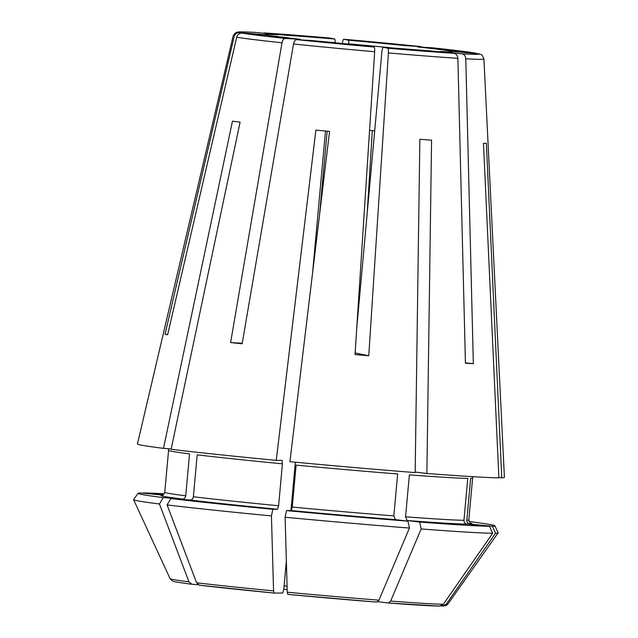 <?xml version="1.0" encoding="UTF-8"?>
<svg xmlns="http://www.w3.org/2000/svg" width="638" height="638" viewBox="0 0 638 638"><rect width="100%" height="100%" fill="white"/><g stroke="black" fill="none" stroke-linecap="round" stroke-linejoin="round"><path stroke-width="0.96" d="M342.367 43.551C342.734 40.824 343.188 39.381 343.73 39.237L420.984 46.606L405.928 45.705A94.041 1.97 5.2 0 0 348.627 40.234L348.922 44.189M170.896 498.541A179.19 3.756 5.2 0 0 272.833 509.291L277.57 509.244L278.607 505.743L282.419 463.818A152.657 3.198 5.2 0 1 197.182 454.83L193.362 496.763C192.971 498.828 191.886 499.921 190.116 500.025L170.896 498.541L167.076 504.921L196.592 582.773L199.439 585.19L274.125 593.069L282.722 592.989L283.766 589.488L286.358 561.017M167.682 334.503L165.043 334.272L234.13 36.677C235.015 33.974 236.857 32.618 239.649 32.61L265.831 34.883A94.041 1.97 5.2 0 1 277.921 34.771L255.766 32.442C237.854 31.485 238.811 32.02 237.527 32.115C235.542 32.498 234.058 33.87 233.085 36.222L137.441 443.976A184.238 3.86 5.2 0 0 163.488 448.355L232.463 121.164A137.633 2.879 -174.8 0 0 240.103 122.105L171.12 449.296A184.238 3.86 5.2 0 0 276.246 460.381L315.882 130.096A137.633 2.879 -174.8 0 0 317.596 130.264A137.633 2.879 -174.8 0 0 329.559 131.404L289.923 461.689A184.238 3.86 5.2 0 0 415.171 472.583L419.852 139.259A137.633 2.879 -174.8 0 0 431.567 140.161L426.878 473.492A184.238 3.86 5.2 0 0 498.884 477.822L483.468 143.287A137.633 2.879 -174.8 0 0 486.355 143.255L501.763 477.79A184.238 3.86 5.2 0 0 504.403 477.376L483.931 59.055C481.235 52.491 482.105 55.729 479.01 53.807L452.007 51.383A94.041 1.97 5.2 0 1 439.925 51.495L451.162 51.869M420.984 46.606A120.726 2.528 5.2 0 0 343.73 39.237L348.627 40.234M286.51 510.599A179.19 3.756 5.2 0 0 407.961 521.166L395.44 519.619L393.845 515.887L397.657 473.962A152.657 3.198 5.2 0 1 296.104 465.118L292.284 507.05L291.247 510.552L286.51 510.599L285.114 517.235L287.236 592.2L287.818 594.377L376.675 602.105A135.711 2.839 -174.8 0 1 287.818 594.377M407.961 521.166L409.452 528.049L378.94 600.175L376.675 602.105M265.831 34.883L266.493 35.018M165.043 334.272A168.456 3.525 5.2 0 0 167.619 334.798L236.698 37.195C237.583 34.5 239.425 33.144 242.225 33.128L268.399 35.409L300.434 39.357M463.946 520.305L467.758 478.372A152.657 3.198 5.2 0 1 409.373 474.863L405.561 516.796A152.657 3.198 5.2 0 0 463.946 520.305C463.993 522.418 465.022 523.686 467.048 524.125L489.498 526.27L492.648 533.256L443.37 604.25L439.462 606.084A135.711 2.839 -174.8 0 1 388.502 603.022M236.698 37.195A125.941 2.64 5.2 0 0 281.98 42.786L230.605 342.566L242.225 343.268M281.98 42.786C282.594 40.05 283.711 38.607 285.322 38.447L300.378 39.357A94.041 1.97 5.2 0 1 268.399 35.409M230.605 342.566A168.456 3.525 5.2 0 0 242.137 343.786L293.512 43.998C294.126 41.263 295.242 39.819 296.861 39.668L311.91 40.569A94.041 1.97 5.2 0 0 369.211 46.04L374.107 47.037C374.602 47.395 374.785 48.966 374.658 51.742L355.031 354.561A168.456 3.525 5.2 0 0 368.772 355.757L388.398 52.938C388.526 50.163 388.343 48.592 387.848 48.233L382.959 47.236L381.995 50.593L356.77 327.796M368.772 355.757L355.135 352.974M369.561 130.319A90.532 1.898 -174.8 0 1 374.697 130.814M388.398 52.938A125.941 2.64 5.2 0 0 457.877 58.305L465.437 363.213A168.456 3.525 5.2 0 0 473.34 363.692L465.772 58.776C465.493 55.969 464.201 54.31 461.896 53.815L439.925 51.495M473.34 363.692L465.429 362.855M476.06 53.201L449.439 50.865A94.041 1.97 5.2 0 0 417.467 46.917L432.596 47.826L476.06 53.201M162.61 495.128A156.166 3.27 5.2 0 0 182.484 499.083L163.256 497.6A179.19 3.756 5.2 0 1 138.039 493.326A179.19 3.756 5.2 0 1 140.551 492.975L162.73 495.088M138.039 493.326L133.605 499.602A183.034 3.836 5.2 0 0 133.597 499.698A183.034 3.836 5.2 0 0 159.444 503.98L188.96 581.832L191.934 584.264L198.179 584.743M188.96 581.832A139.515 2.919 -174.8 0 1 170.099 578.674L172.156 580.819C174.493 581.298 168.001 581.066 191.783 584.249L191.934 584.264M290.952 510.552L295.346 462.199M312.572 272.968L325.492 131.013M319.518 215.038L327.158 131.173M335.189 42.89L335.213 42.666A90.532 1.898 5.2 0 0 320.244 41.414M372.321 130.583L367.201 213.172M282.419 463.818L282.02 460.325L276.246 460.381M285.114 517.235A183.034 3.836 5.2 0 0 409.452 528.049M329.966 38.033L263.845 32.929A120.726 2.528 5.2 0 1 329.99 38.041L334.886 39.038L335.213 42.666M405.561 516.796L407.148 520.52L419.676 522.067L421.168 528.958L390.647 601.084L388.382 603.006L377.856 601.714M415.178 472.048L426.878 473.492M419.676 522.067A179.19 3.756 5.2 0 0 489.498 526.27M421.168 528.958A183.034 3.836 5.2 0 0 492.648 533.256M466.825 520.281A152.657 3.198 5.2 0 0 468.818 519.946L472.63 478.021A152.657 3.198 5.2 0 1 470.645 478.348L466.825 520.281C466.872 522.386 467.909 523.662 469.935 524.101L492.384 526.238L495.527 533.224L446.257 604.226L442.349 606.052L441.033 605.933M498.868 477.519L501.763 477.79M492.384 526.238A179.19 3.756 5.2 0 0 494.905 525.8A179.19 3.756 5.2 0 0 469.672 521.613L469.058 521.565M495.527 533.224A183.034 3.836 5.2 0 0 498.126 532.866A183.034 3.836 5.2 0 0 498.134 532.778L494.905 525.8M457.877 58.305C457.59 55.49 456.298 53.839 453.993 53.337L432.022 51.024L382.944 47.228M164.245 493.796A179.19 3.756 5.2 0 0 143.438 492.943L163.216 494.833M185.73 495.814L189.55 453.889A152.657 3.198 5.2 0 1 168.576 450.348L164.756 492.273A152.657 3.198 5.2 0 0 185.73 495.814C185.339 497.887 184.254 498.98 182.484 499.083M167.076 504.921A183.034 3.836 5.2 0 0 271.437 515.927L273.558 590.892L274.141 593.069M272.833 509.291L271.437 515.927M439.813 606.1L388.382 603.006M446.257 604.226A139.515 2.919 -174.8 0 0 447.964 603.963C444.877 606.578 447.039 605.279 442.931 606.068L442.349 606.052M263.845 32.929L285.816 35.25A94.041 1.97 5.2 0 1 334.886 39.038M171.199 448.953L163.488 448.355M163.256 497.6L159.444 503.98M397.275 48.424A90.532 1.898 5.2 0 0 370.311 45.808A90.532 1.898 5.2 0 0 348.954 43.855M284.093 585.859A90.532 1.898 -174.8 0 1 287.068 586.115M293.512 43.998A125.941 2.64 5.2 0 0 327.972 47.435A125.941 2.64 5.2 0 0 374.658 51.742M233.085 36.222A125.941 2.64 5.2 0 0 234.13 36.677M465.772 58.776A125.941 2.64 5.2 0 0 483.931 59.055M274.109 593.061A135.711 2.839 -174.8 0 1 199.566 585.205M190.116 500.025A156.166 3.27 5.2 0 0 277.57 509.244M193.362 496.763A152.657 3.198 5.2 0 0 278.607 505.743M291.247 510.552A156.166 3.27 5.2 0 0 395.44 519.619M292.284 507.05A152.657 3.198 5.2 0 0 393.845 515.887M407.148 520.52A156.166 3.27 5.2 0 0 467.048 524.125M469.935 524.101A156.166 3.27 5.2 0 0 470.405 523.144M283.782 589.281A94.041 1.97 -174.8 0 1 287.164 589.568L283.782 589.281M382.959 47.236A94.041 1.97 5.2 0 0 432.022 51.024M273.558 590.892A139.515 2.919 -174.8 0 1 196.592 582.773M378.94 600.175A139.515 2.919 -174.8 0 1 287.236 592.2M443.37 604.25A139.515 2.919 -174.8 0 1 390.647 601.084M255.942 32.458A120.726 2.528 5.2 0 0 239.649 32.61M242.225 33.128A120.726 2.528 5.2 0 0 285.322 38.447M296.861 39.668A120.726 2.528 5.2 0 0 374.107 47.037M387.848 48.233A120.726 2.528 5.2 0 0 453.993 53.337M461.896 53.815A120.726 2.528 5.2 0 0 478.189 53.664M475.621 53.137A120.726 2.528 5.2 0 0 432.516 47.818M468.818 519.946C469.751 522.833 470.358 523.942 470.653 523.264M472.63 478.021L473.029 476.69M311.958 40.569L369.203 46.032M170.099 578.674L133.597 499.698M447.964 603.963L498.126 532.866M162.355 495.208C162.714 495.654 163.519 494.681 164.756 492.273M168.328 448.729L168.576 450.348"/></g></svg>
